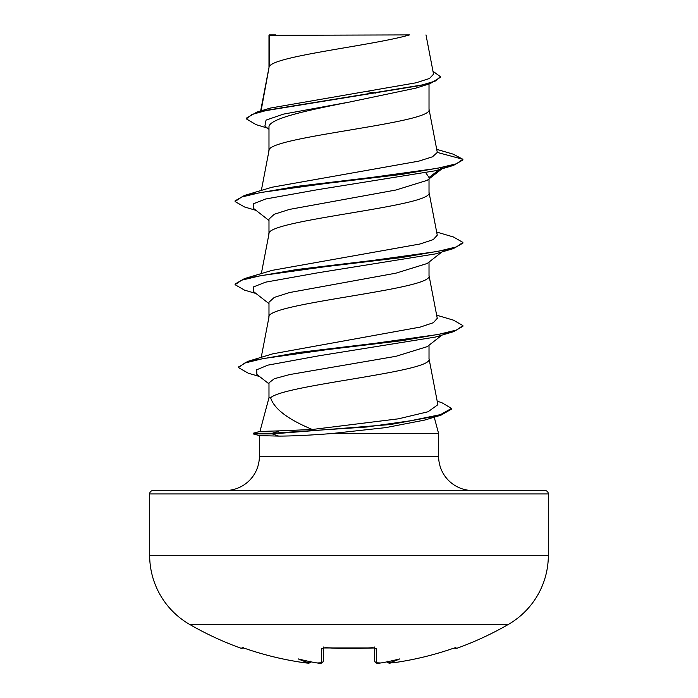 <?xml version="1.0" encoding="UTF-8"?>
<svg xmlns="http://www.w3.org/2000/svg" width="698" height="698" viewBox="0 0 698 698"><rect width="100%" height="100%" fill="white"/><g stroke="black" fill="none" stroke-linecap="round" stroke-linejoin="round"><path stroke-width="1.05" d="M455.96 647.674L456.344 648.477A1.71 1.71 0 0 1 454.468 647.98L455.96 647.674A1.71 1.701 154 0 1 455.279 647.77M242.73 647.77A1.71 1.701 -154 0 1 242.04 647.674L241.656 648.477A318.942 318.942 0 0 1 189.533 624.361L508.467 624.361A79.738 79.738 0 0 0 548.34 555.303L548.34 493.948L149.66 493.948L149.66 555.303L548.34 555.303M189.533 624.361A79.738 79.738 0 0 1 149.66 555.303M456.344 648.477A318.942 318.942 0 0 0 508.467 624.361M307.024 663.039L304.738 662.795L308.734 662.952L310.671 661.198M437.218 401.245L441.694 402.598L451.519 408.409L451.519 409.098L441.031 415.162L424.541 420.1L385.828 427.612L331.376 433.58C309.929 435.247 292.366 436.084 278.694 436.093L259.543 435.631L253.191 433.92L253.191 433.231L272.342 433.231L279.27 430.867L312.329 429.488C287.96 419.385 274.061 408.801 270.623 397.738L268.983 397.738L259.953 431.416M153.08 490.528L544.92 490.528L153.08 490.528A3.42 3.42 0 0 0 149.66 493.948M544.92 490.528A3.42 3.42 0 0 1 548.34 493.948M472.79 490.528A34.176 34.176 0 0 1 438.623 456.361L259.377 456.361A34.176 34.176 0 0 1 225.21 490.528M259.944 431.469L279.27 430.867M434.226 417.177L438.623 433.58L438.623 456.361M259.377 435.578L259.377 456.361M331.376 433.58L438.623 433.58M441.974 335.092L427.22 346.636L395.984 356.303L289.591 374.582L274.314 378.717L268.983 382.844L268.983 397.738M429.017 345.222L429.017 358.851C434.147 371.816 284.374 384.773 270.623 397.738M269.611 35.336L409.56 34.9C373.945 45.318 276.268 55.735 269.611 66.153L269.611 35.336L268.983 35.336L268.983 67.61M261.078 110.851L268.983 67.819M267.465 128.1L256.018 124.619L246.324 118.861L251.917 114.463L267.919 110.066L429.994 83.664L415.703 88.157L349 102.152C306.186 110.528 267.901 118.904 268.983 127.272L268.983 150.759M429.017 83.969L429.017 109.394C433.973 123.249 264.027 137.113 268.983 150.969M441.974 168.785L427.22 180.328L395.879 190.022L289.478 209.409L274.279 214.251L268.983 219.093L268.983 233.909M429.017 178.915L429.017 192.543C433.973 206.399 264.027 220.263 268.983 234.118M441.974 251.934L427.211 263.486L395.897 273.171L289.487 292.558L274.279 297.4L268.983 302.243L268.983 317.067M429.017 262.073L429.017 275.701C433.973 289.557 264.027 303.412 268.983 317.276M366.843 91.578L375.952 93.148M426.05 173.148L429.017 177.519L441.005 168.323M246.324 118.861L246.324 118.171L256.925 112.081L270.466 108.05L416.13 82.783L429.471 78.49L433.545 74.18L425.989 34.9M268.983 129.304L264.882 126.068L266.069 120.091L283.589 114.106L349 102.152M429.994 83.664L440.386 77.347L440.386 76.658L432.987 71.266M268.983 36.427L269.411 34.9L275.797 34.9M268.983 220.489L253.54 208.423L253.601 203.711L265.615 199.009L318.166 189.586L435.395 170.748L453.517 165.391L462.905 159.973L462.905 159.284L453.22 154.171L436.747 149.355M256.925 112.081L420.266 85.514L435.255 81.081L440.386 76.658M437.306 152.426L432.498 156.797L418.809 161.142L271.941 187.247L244.483 195.449L296.537 186.41L372.13 177.362L437.341 168.323L456.326 163.803L462.905 159.284L437.306 152.426L428.982 108.975M312.329 429.488L398.462 418.817L428.066 411.759L437.873 404.709L428.982 358.432M272.813 353.825L420.275 327.083L433.318 322.712L437.262 318.349L428.982 275.274M436.66 232.041L453.517 237.023L462.905 242.433L456.326 246.952L437.349 251.481L372.13 260.52L296.537 269.559L244.483 278.598L271.958 270.396L420.013 243.995L433.257 239.597L437.262 235.191L428.982 192.125M462.905 242.433L462.905 243.131L453.508 248.54L435.395 253.906L318.166 272.744L265.615 282.158L253.601 286.869L253.54 291.581L268.983 303.647M436.66 315.191L453.517 320.173L462.905 325.591L462.905 326.28L453.508 331.698L435.395 337.055L319.108 355.762L267.988 365.115L256.681 369.792L256.899 374.468L268.983 383.865M453.517 165.391L401.463 174.43L325.87 183.469L260.659 192.508L241.674 197.028L235.095 201.556L244.492 206.966L256.026 210.36M453.508 248.54L401.463 257.579L325.879 266.619L260.659 275.666L241.674 280.186L235.095 284.705L244.492 290.115L256.026 293.518M453.508 331.698L402.048 340.659L327.17 349.619L263.085 358.589L244.71 363.065L238.393 367.549L248.27 373.203L259.534 376.51M441.031 415.162L390.426 424.541L272.342 433.92L272.342 433.231L366.476 427.028L410.241 420.815L440.525 414.612L451.519 408.409M244.483 195.449L235.095 200.858L235.095 201.556M244.483 278.598L235.095 284.007L235.095 284.705M462.905 325.591L456.457 330.067L437.821 334.543L373.605 343.495L298.744 352.446L247.711 361.407L238.428 367.2M253.191 433.92L272.342 433.92L278.694 436.093M242.04 647.674L245.391 648.564A318.358 318.244 0 0 0 304.738 662.795L304.738 662.795C284.496 659.959 264.716 655.213 245.391 648.564L242.738 647.753M316.246 662.838L315.688 662.777A233.804 122.944 -146.2 0 1 298.255 658.912A233.804 110.694 143.3 0 0 308.752 662.777M323.619 647.84L323.27 661.154C322.589 663.213 320.644 663.815 317.416 662.969L315.688 662.777A318.689 317.477 -0 0 0 317.416 662.952L321.42 662.795L321.787 648.564L325.207 647.674A316.997 284.915 -0 0 0 372.793 647.674L376.213 648.564L376.58 662.795L380.584 662.969A318.689 317.477 -0 0 0 382.312 662.777L382.312 662.777A233.804 122.944 146.2 0 0 399.745 658.912A233.804 110.694 -143.3 0 1 389.248 662.777L393.262 662.795A318.358 318.244 -0 0 0 452.609 648.564L455.262 647.753M377.522 663.091L375.568 662.638L374.73 661.154L374.381 647.84M380.393 662.987L380.584 662.969C377.365 663.815 375.411 663.213 374.73 661.154A1.71 1.693 -1.5 0 0 376.58 662.795M374.556 647.718A1.71 1.614 -1.5 0 0 376.213 648.564M387.329 661.198L389.248 662.777M389.266 662.952A1.71 1.701 175 0 1 387.416 661.765M374.355 646.994L374.843 647.962L349 648.582L325.207 647.674M323.444 647.718A1.71 1.614 -178.5 0 1 321.787 648.564M323.244 661.442L323.27 661.154A1.71 1.693 -178.5 0 1 321.42 662.795M310.584 661.765A1.71 1.701 -175 0 1 308.734 662.952M261.226 357.367L269.018 316.848M261.34 273.616L269.018 233.699M261.34 190.467L269.018 150.55M260.633 110.982L269.018 67.392M272.813 353.816L247.711 361.407M238.393 366.86L238.393 367.549M260.145 431.373L253.191 433.231M374.843 647.962L323.157 647.962L323.645 646.994M387.346 661.416C389.859 664.679 388.838 662.577 393.262 662.803C413.504 659.959 433.284 655.213 452.609 648.564C433.284 655.213 413.504 659.959 393.262 662.803L393.262 662.803M387.407 661.765L388.376 662.873L390.226 663.091M310.654 661.416C308.158 664.688 309.109 662.568 304.738 662.803L304.799 662.812M241.656 648.477L243.759 647.622M245.391 648.564C264.716 655.213 284.496 659.959 304.738 662.803L307.67 663.091M320.391 663.091L317.416 662.969"/></g></svg>
